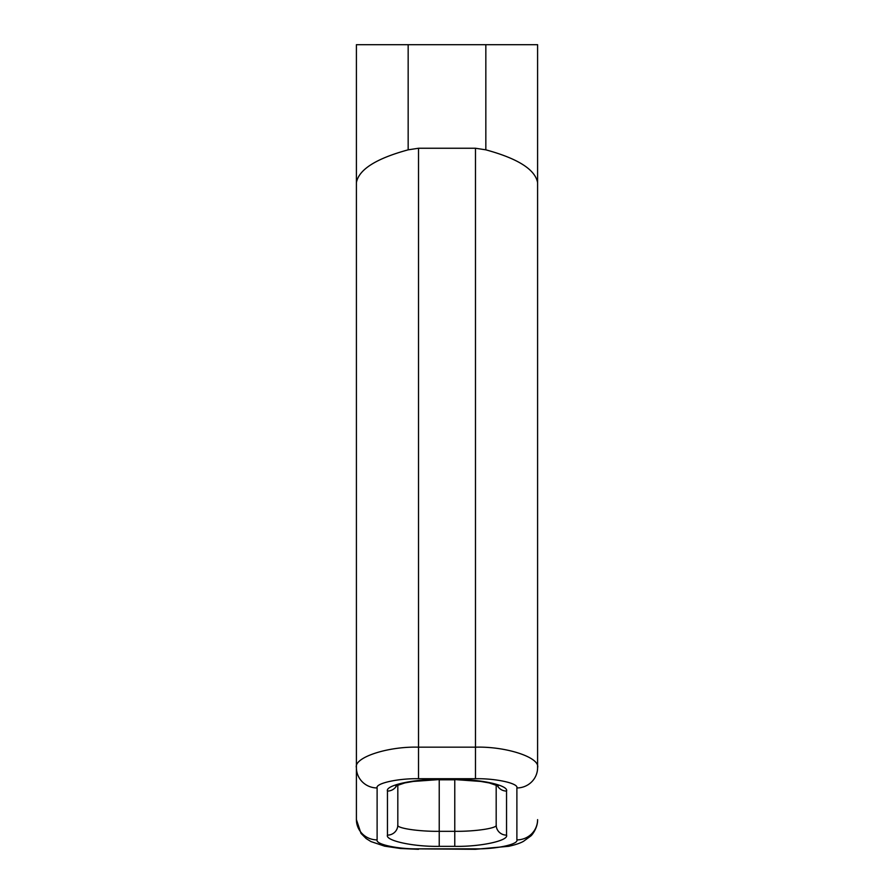 <?xml version="1.0" encoding="UTF-8"?>
<svg xmlns="http://www.w3.org/2000/svg" width="894" height="894" viewBox="0 0 894 894"><rect width="100%" height="100%" fill="white"/><g stroke="black" fill="none" stroke-linecap="round" stroke-linejoin="round"><path stroke-width="1.34" d="M408.167 149.834C376.162 158.551 358.896 169.469 356.404 182.588L356.404 819.63A20.707 20.26 -0 0 0 377.112 839.891C375.257 844.316 398.031 849.244 418.526 848.853L475.474 848.853C495.969 849.244 518.743 844.316 516.888 839.891L516.888 787.949C518.743 783.39 495.969 778.316 475.474 778.719L475.474 148.248L485.833 149.834L485.833 44.7L408.167 44.7L408.167 149.834L418.526 148.248L418.526 747.172L475.474 747.172C506.216 746.255 540.378 757.542 537.596 767.7L537.596 182.588C535.093 169.469 517.838 158.551 485.833 149.834M475.474 148.248L418.526 148.248M485.833 44.7L537.596 44.7L537.596 182.588M356.404 182.588L356.404 44.7L408.167 44.7M496.181 784.977L496.181 825.006L496.181 784.977M397.819 784.977L397.819 825.006C395.964 828.135 418.738 831.599 439.233 831.319L454.767 831.319C475.262 831.599 498.036 828.135 496.181 825.006A10.359 10.125 -0 0 0 506.54 835.141C508.854 840.684 480.38 846.853 454.767 846.35L439.233 846.35C413.62 846.853 385.146 840.684 387.46 835.141A10.359 10.125 -0 0 0 397.819 825.006M377.112 787.949A20.707 20.26 -0 0 1 356.404 767.7C353.622 757.542 387.784 746.255 418.526 747.172L418.526 778.719C398.031 778.316 375.257 783.39 377.112 787.949L377.112 839.891M516.888 839.891A20.707 20.26 -0 0 0 537.596 819.63C537.819 828.135 531.561 835.689 530.712 836.046L523.482 841.332C520.196 843.187 515.279 844.841 508.731 846.294L475.474 849.3L418.526 848.853M516.888 787.949A20.707 20.26 0 0 0 537.596 767.7M497.265 785.446A10.359 10.125 -0 0 0 506.54 791.067L506.54 835.141M387.46 835.141L387.46 791.067A10.359 10.125 0 0 0 396.735 785.446M475.474 778.719L418.526 778.719M387.46 791.067C385.146 785.379 413.62 779.054 439.233 779.568L454.767 779.568C480.38 779.054 508.854 785.379 506.54 791.067M454.767 846.35L454.767 779.791L439.233 779.791L439.233 846.35M498.181 785.949L489.163 782.92L480.782 781.445L454.767 779.568M395.818 785.949L404.837 782.92L413.218 781.445L439.233 779.568M356.404 819.63L361.008 833.398L366.171 838.572L370.999 841.589L384.621 846.16L400.546 848.507L418.526 849.3"/></g></svg>
